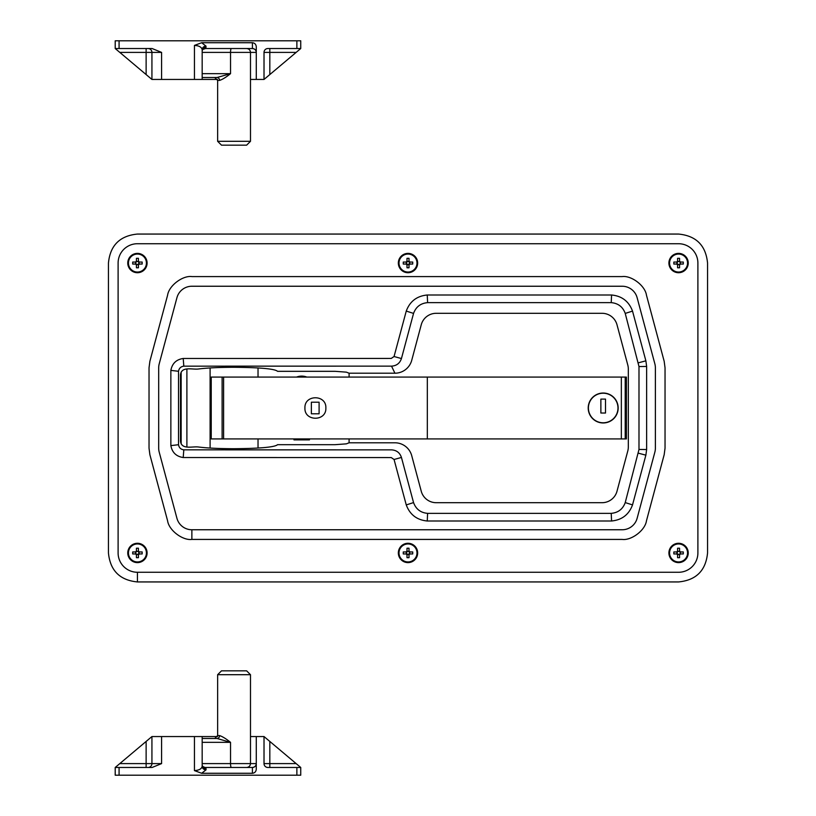 <?xml version="1.0" encoding="UTF-8"?>
<svg xmlns="http://www.w3.org/2000/svg" width="816" height="816" viewBox="0 0 816 816"><rect width="100%" height="100%" fill="white"/><g stroke="black" fill="none" stroke-linecap="round" stroke-linejoin="round"><path stroke-width="1.22" d="M306.816 377.074A14.015 14.015 0 0 0 296.596 377.074M293.974 438.926L293.974 439.885L309.437 439.885L309.437 438.926M181.152 443.914L181.152 372.086M688.235 552.952A9.659 9.659 0 0 1 678.565 562.612A9.659 9.659 0 0 1 668.906 552.952A9.659 9.659 0 0 1 678.565 543.283A9.659 9.659 0 0 1 688.235 552.952M417.659 552.952A9.659 9.659 0 0 1 408 562.612A9.659 9.659 0 0 1 398.341 552.952A9.659 9.659 0 0 1 408 543.283A9.659 9.659 0 0 1 417.659 552.952M147.094 552.952A9.659 9.659 0 0 1 137.435 562.612A9.659 9.659 0 0 1 127.765 552.952A9.659 9.659 0 0 1 137.435 543.283A9.659 9.659 0 0 1 147.094 552.952M668.906 263.048A9.659 9.659 0 0 0 678.565 272.717A9.659 9.659 0 0 0 688.235 263.048A9.659 9.659 0 0 0 678.565 253.388A9.659 9.659 0 0 0 668.906 263.048M398.341 263.048A9.659 9.659 0 0 0 408 272.717A9.659 9.659 0 0 0 417.659 263.048A9.659 9.659 0 0 0 408 253.388A9.659 9.659 0 0 0 398.341 263.048M127.765 263.048A9.659 9.659 0 0 0 137.435 272.717A9.659 9.659 0 0 0 147.094 263.048A9.659 9.659 0 0 0 137.435 253.388A9.659 9.659 0 0 0 127.765 263.048M234.059 367.282C260.498 367.516 274.992 368.873 277.552 371.321L335.08 371.321L346.351 372.147L349.095 373.208L394.924 373.208A17.391 17.391 0 0 0 411.723 360.325L421.25 324.758A15.463 15.463 0 0 1 436.183 313.303L602.065 313.303A15.463 15.463 0 0 1 616.998 324.758L627.79 365.038A15.463 15.463 0 0 1 628.32 369.036L628.32 446.964A15.463 15.463 0 0 1 627.79 450.962L616.998 491.242A15.463 15.463 0 0 1 602.065 502.697L436.183 502.697A15.463 15.463 0 0 1 421.25 491.242L411.723 455.675A17.391 17.391 0 0 0 394.924 442.792L349.095 442.792L346.351 443.853L335.08 444.679L277.552 444.679C275.002 447.127 260.508 448.474 234.059 448.718C219.269 448.688 207.437 448.117 198.574 447.015C192.525 446.168 181.56 450.075 180.479 441.211L180.479 374.789C181.56 365.925 192.525 369.832 198.574 368.985C207.427 367.883 219.249 367.312 234.059 367.282M427.594 513.356L611.225 513.356C618.171 512.723 622.843 509.133 625.229 502.585L638.989 449.453L638.989 366.547L625.229 313.415C622.832 306.857 618.171 303.266 611.225 302.644L427.594 302.644C420.638 303.256 415.956 306.847 413.549 313.405L401.441 358.55C399.83 363.293 396.535 365.823 391.537 366.139L183.814 366.149C180.815 366.578 179.051 368.291 178.52 371.28L178.52 444.72C179.041 447.698 180.805 449.412 183.814 449.851L391.537 449.861C396.535 450.187 399.84 452.707 401.441 457.45L413.549 502.595C415.956 509.153 420.638 512.744 427.594 513.356L427.258 520.996C416.915 520.037 409.918 514.682 406.256 504.92L394.057 459.479L391.231 457.562L183.212 457.521C176.256 456.481 172.145 452.503 170.86 445.607L170.86 370.393C172.156 363.487 176.266 359.509 183.212 358.479L391.231 358.438L394.057 356.521L406.256 311.08C409.877 301.349 416.884 295.984 427.258 295.004L611.582 295.004C621.904 295.994 628.881 301.359 632.522 311.1L645.874 360.835L646.639 366.455L646.639 449.545L645.874 455.165L632.522 504.9C628.922 514.621 621.935 519.986 611.582 520.996L427.258 520.996M622.2 286.243L191.872 286.243A15.463 15.463 0 0 0 176.929 297.707L159.222 363.824A15.463 15.463 0 0 0 158.692 367.822L158.692 448.178A15.463 15.463 0 0 0 159.222 452.176L176.929 518.293A15.463 15.463 0 0 0 191.872 529.757L622.2 529.757A15.463 15.463 0 0 0 637.133 518.293L654.85 452.176A15.463 15.463 0 0 0 655.381 448.178L655.381 367.822A15.463 15.463 0 0 0 654.85 363.824L637.133 297.707A15.463 15.463 0 0 0 622.2 286.243M622.2 276.583L191.872 276.583C182.886 275.318 168.983 285.447 167.596 295.198L149.879 361.325L149.032 367.822L149.032 448.178L149.879 454.675L167.596 520.802C168.983 530.553 182.886 540.682 191.872 539.417L622.2 539.417C631.176 540.682 645.089 530.553 646.466 520.802L664.183 454.675L665.04 448.178L665.04 367.822L664.183 361.325L646.466 295.198C645.089 285.447 631.176 275.318 622.2 276.583M678.565 243.729L137.435 243.729A19.329 19.329 0 0 0 118.106 263.048L118.106 552.952A19.329 19.329 0 0 0 137.435 572.271L678.565 572.271A19.329 19.329 0 0 0 697.894 552.952L697.894 263.048A19.329 19.329 0 0 0 678.565 243.729M678.565 234.059L137.435 234.059C119.819 235.773 110.16 245.443 108.446 263.048L108.446 552.952C110.16 570.557 119.819 580.227 137.435 581.941L678.565 581.941C696.181 580.227 705.84 570.557 707.554 552.952L707.554 263.048C705.84 245.443 696.181 235.783 678.565 234.059M349.095 442.792L349.095 438.926M349.095 377.074L349.095 373.208M319.097 402.206L311.365 402.206L311.365 413.794L319.097 413.794L319.097 402.206M325.859 408C326.543 394.393 304.266 394.342 304.929 408C304.246 421.627 326.533 421.637 325.859 408M603.197 393.026A14.974 14.974 0 0 0 588.214 408A14.974 14.974 0 0 0 603.197 422.974A14.974 14.974 0 0 0 618.171 408A14.974 14.974 0 0 0 603.197 393.026M258.029 448.055L258.029 438.926M258.029 377.074L258.029 367.945M210.1 448.055L210.1 367.945M222.115 438.926L626.392 438.926L626.392 377.074L211.232 377.074L211.232 438.926L222.115 438.926L222.115 377.074M679.881 264.047A1.642 1.642 0 0 0 679.565 261.742L679.565 258.315L677.576 258.315L677.576 261.253A2.06 2.06 0 0 0 676.77 262.058L673.832 262.058L673.832 264.047L676.77 264.047A2.06 2.06 0 0 0 677.576 264.853L677.576 267.791L679.565 267.791L679.565 264.853A2.06 2.06 0 0 0 680.371 264.047L683.308 264.047L683.308 262.058L680.371 262.058A2.06 2.06 0 0 0 679.565 261.253L677.576 261.742A1.642 1.642 0 0 0 677.576 264.364A1.642 1.642 0 0 0 679.881 264.047L680.371 264.047M687.551 263.048A8.986 8.986 0 0 0 678.565 254.062A8.986 8.986 0 0 0 669.579 263.048A8.986 8.986 0 0 0 678.565 272.044A8.986 8.986 0 0 0 687.551 263.048M677.576 264.364L679.565 264.364M680.36 262.058L680.36 264.047M679.565 261.742A1.642 1.642 0 0 0 677.576 261.742M677.26 264.047L677.26 262.058M679.881 553.942A1.642 1.642 0 0 0 679.565 551.636L679.565 548.209L677.576 548.209L677.576 551.147A2.06 2.06 0 0 0 676.77 551.953L673.832 551.953L673.832 553.942L676.77 553.942A2.06 2.06 0 0 0 677.576 554.747L677.576 557.685L679.565 557.685L679.565 554.747A2.06 2.06 0 0 0 680.371 553.942L683.308 553.942L683.308 551.953L680.371 551.953A2.06 2.06 0 0 0 679.565 551.147L677.576 551.636A1.642 1.642 0 0 0 677.576 554.258A1.642 1.642 0 0 0 679.881 553.942L680.371 553.942M687.551 552.952A8.986 8.986 0 0 0 678.565 543.956A8.986 8.986 0 0 0 669.579 552.952A8.986 8.986 0 0 0 678.565 561.938A8.986 8.986 0 0 0 687.551 552.952M677.576 554.258L679.565 554.258M680.36 551.953L680.36 553.942M679.565 551.636A1.642 1.642 0 0 0 677.576 551.636M677.26 553.942L677.26 551.953M409.306 553.942A1.642 1.642 0 0 0 409 551.636L409 548.209L407 548.209L407 551.147A2.06 2.06 0 0 0 406.205 551.953L403.267 551.953L403.267 553.942L406.205 553.942A2.06 2.06 0 0 0 407 554.747L407 557.685L409 557.685L409 554.747A2.06 2.06 0 0 0 409.795 553.942L412.733 553.942L412.733 551.953L409.795 551.953A2.06 2.06 0 0 0 409 551.147L407 551.636A1.642 1.642 0 0 0 407 554.258A1.642 1.642 0 0 0 409.306 553.942L409.306 551.953M416.986 552.952A8.986 8.986 0 0 0 408 543.956A8.986 8.986 0 0 0 399.014 552.952A8.986 8.986 0 0 0 408 561.938A8.986 8.986 0 0 0 416.986 552.952M407 554.258L409 554.258M409 551.636A1.642 1.642 0 0 0 407 551.636M406.694 553.942L406.694 551.953M138.74 553.942A1.642 1.642 0 0 0 138.424 551.636L138.424 548.209L136.435 548.209L136.435 551.147A2.06 2.06 0 0 0 135.629 551.953L132.692 551.953L132.692 553.942L135.629 553.942A2.06 2.06 0 0 0 136.435 554.747L136.435 557.685L138.424 557.685L138.424 554.747A2.06 2.06 0 0 0 139.23 553.942L142.168 553.942L142.168 551.953L139.23 551.953A2.06 2.06 0 0 0 138.424 551.147L136.435 551.636A1.642 1.642 0 0 0 136.435 554.258A1.642 1.642 0 0 0 138.74 553.942L138.74 551.953M146.421 552.952A8.986 8.986 0 0 0 137.435 543.956A8.986 8.986 0 0 0 128.449 552.952A8.986 8.986 0 0 0 137.435 561.938A8.986 8.986 0 0 0 146.421 552.952M136.435 554.258L138.424 554.258M138.424 551.636A1.642 1.642 0 0 0 136.435 551.636M135.64 553.942L135.64 551.953M138.74 264.047A1.642 1.642 0 0 0 138.424 261.742L138.424 258.315L136.435 258.315L136.435 261.253A2.06 2.06 0 0 0 135.629 262.058L132.692 262.058L132.692 264.047L135.629 264.047A2.06 2.06 0 0 0 136.435 264.853L136.435 267.791L138.424 267.791L138.424 264.853A2.06 2.06 0 0 0 139.23 264.047L142.168 264.047L142.168 262.058L139.23 262.058A2.06 2.06 0 0 0 138.424 261.253L136.435 261.742A1.642 1.642 0 0 0 136.435 264.364A1.642 1.642 0 0 0 138.74 264.047L138.74 262.058M146.421 263.048A8.986 8.986 0 0 0 137.435 254.062A8.986 8.986 0 0 0 128.449 263.048A8.986 8.986 0 0 0 137.435 272.044A8.986 8.986 0 0 0 146.421 263.048M136.435 264.364L138.424 264.364M138.424 261.742A1.642 1.642 0 0 0 136.435 261.742M135.64 264.047L135.64 262.058M409.306 264.047A1.642 1.642 0 0 0 409 261.742L409 258.315L407 258.315L407 261.253A2.06 2.06 0 0 0 406.205 262.058L403.267 262.058L403.267 264.047L406.205 264.047A2.06 2.06 0 0 0 407 264.853L407 267.791L409 267.791L409 264.853A2.06 2.06 0 0 0 409.795 264.047L412.733 264.047L412.733 262.058L409.795 262.058A2.06 2.06 0 0 0 409 261.253L407 261.742A1.642 1.642 0 0 0 407 264.364A1.642 1.642 0 0 0 409.306 264.047L409.306 262.058M416.986 263.048A8.986 8.986 0 0 0 408 254.062A8.986 8.986 0 0 0 399.014 263.048A8.986 8.986 0 0 0 408 272.044A8.986 8.986 0 0 0 416.986 263.048M407 264.364L409 264.364M409 261.742A1.642 1.642 0 0 0 407 261.742M406.694 264.047L406.694 262.058M588.407 408A14.78 14.78 0 0 0 603.197 422.78A14.78 14.78 0 0 0 617.977 408A14.78 14.78 0 0 0 603.197 393.22A14.78 14.78 0 0 0 588.407 408M605.513 413.029L605.513 399.106L600.872 399.106L600.872 413.029L605.513 413.029M206.04 46.145A3.866 3.621 0 0 0 202.174 49.756C201.685 47.134 199.104 45.686 194.443 45.41L201.644 42.728L206.04 46.145L205.51 48.532L202.674 49.521L202.174 50.959L202.174 49.756L202.174 79.448L151.929 79.448L151.929 52.397L119.799 52.397L151.929 79.448M300.737 48.532L296.871 48.532L296.871 40.8L300.737 40.8L300.737 48.532L296.147 52.397L264.017 52.397A3.866 3.866 0 0 1 267.883 48.532L296.871 48.532M119.075 48.532L115.209 48.532L115.209 40.8L119.075 40.8L119.075 48.532L152.123 48.532L161.588 52.397L151.929 52.397A3.866 3.866 0 0 0 148.063 48.532A3.866 3.866 0 0 1 151.929 52.397M119.075 40.8L296.871 40.8M201.644 42.728L252.419 42.728C254.755 42.993 256.04 44.37 256.285 46.859L256.285 79.448L250.492 79.448M264.017 52.397L264.017 79.448L256.285 79.448M205.51 48.532L252.419 48.532A3.866 3.866 0 0 1 256.285 52.397C256.04 50.062 254.755 48.776 252.419 48.532L252.419 42.728M264.017 79.448L296.147 52.397M217.474 79.448L202.174 79.448M119.799 52.397L115.209 48.532M206.04 47.348A3.866 3.621 -0 0 0 202.174 50.959M115.209 767.468L119.075 767.468L119.075 775.2L115.209 775.2L115.209 767.468L151.929 736.552L202.174 736.552L202.174 766.244A3.866 3.621 180 0 0 206.04 769.855L201.644 773.272L194.443 770.59C199.104 770.314 201.685 768.866 202.174 766.244L202.174 765.041L202.674 766.479L204.969 767.468L252.419 767.468C254.755 767.224 256.04 765.938 256.285 763.603A3.866 3.866 0 0 1 252.419 767.468L252.419 773.272C254.755 773.007 256.04 771.63 256.285 769.141L256.285 736.552L264.017 736.552L264.017 763.603L296.147 763.603L264.017 736.552M119.075 767.468L152.123 767.468L161.588 763.603L161.588 736.552M264.017 763.603A3.866 3.866 0 0 0 267.883 767.468L300.737 767.468L300.737 775.2L296.871 775.2L296.871 767.468M119.075 775.2L296.871 775.2M201.644 773.272L252.419 773.272M205.51 767.468L206.04 768.652A3.866 3.621 180 0 1 202.174 765.041L202.174 736.552L217.474 736.552M151.929 736.552L151.929 763.603L161.588 763.603M250.492 736.552L256.285 736.552M296.147 763.603L300.737 767.468M148.063 767.468A3.866 3.866 0 0 0 151.929 763.603L119.799 763.603M217.637 674.699L221.503 670.834L246.626 670.834L250.492 674.699L217.637 674.699L217.637 735.583L219.575 735.583C222.462 736.532 226.114 738.786 230.54 742.346L217.025 738.48L202.174 738.48L217.025 738.48A2.897 2.56 -90 0 0 219.575 735.583M250.492 141.301L246.626 145.166L221.503 145.166L217.637 141.301L250.492 141.301L250.492 52.397L202.174 52.397M202.174 73.654L230.54 73.654C226.114 77.214 222.462 79.468 219.575 80.417A2.897 2.56 90 0 0 217.025 77.52L202.174 77.52L217.025 77.52L230.54 73.654L230.54 52.397A3.866 0.826 90 0 1 231.367 48.532M186.895 368.985L186.895 447.015M391.537 366.139L394.924 373.208M191.872 529.757L191.872 539.417M137.435 572.271L137.435 581.941M183.212 358.479L183.814 366.149M178.52 371.28L170.86 370.393M178.52 444.72L170.86 445.607M183.814 449.851L183.212 457.521M394.057 356.521L401.441 358.55M406.256 311.08L413.549 313.405M401.441 457.45L394.057 459.479M427.258 295.004L427.594 302.644M413.549 502.595L406.256 504.92M611.582 295.004L611.225 302.644M632.522 311.1L625.229 313.415M611.225 513.356L611.582 520.996M645.874 360.835L638.479 362.794M625.229 502.585L632.522 504.9M646.639 366.455L638.989 366.547M638.479 453.206L645.874 455.165M646.639 449.545L638.989 449.453M223.604 438.926L223.604 377.074M427.329 438.926L427.329 377.074M625.209 438.926L625.209 377.074M621.343 438.926L621.343 377.074M161.588 79.448L161.588 52.397M194.443 45.41L194.443 79.448M269.821 74.572L269.821 48.532M256.285 52.397L250.492 52.397C250.257 50.051 248.972 48.756 246.626 48.532M146.125 74.572L146.125 48.532M194.443 770.59L194.443 736.552M206.04 768.652L206.04 769.855M269.821 741.428L269.821 767.468M146.125 741.428L146.125 767.468M202.174 742.346L230.54 742.346L230.54 763.603L256.285 763.603M202.174 763.603L230.54 763.603A3.866 0.826 90 0 0 231.367 767.468M219.575 80.417L217.637 80.417L214.741 77.52M250.492 674.699L250.492 763.603C250.257 765.949 248.972 767.244 246.626 767.468M217.637 735.583L214.741 738.48M217.637 141.301L217.637 80.417"/></g></svg>

